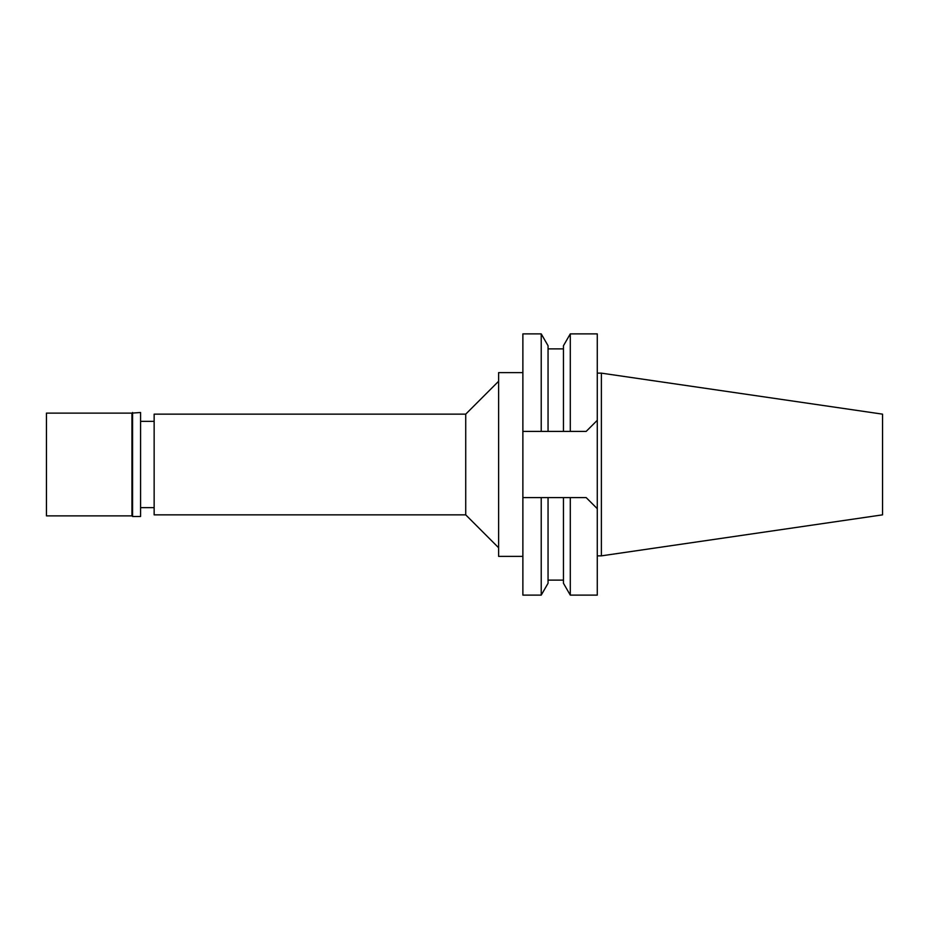 <?xml version="1.0" encoding="UTF-8"?>
<svg xmlns="http://www.w3.org/2000/svg" width="929" height="929" viewBox="0 0 929 929"><rect width="100%" height="100%" fill="white"/><g stroke="black" fill="none" stroke-linecap="round" stroke-linejoin="round"><path stroke-width="1.39" d="M154.144 421.336L140.581 421.336M154.144 507.664L140.581 507.664M154.144 414.148L154.144 514.852L465.731 514.852L465.731 414.148L154.144 414.148M498.618 381.262L465.731 414.148M498.618 547.738L465.731 514.852M522.876 372.622L498.618 372.622L498.618 556.378L522.876 556.378M541.224 431.404L541.224 333.883L522.876 333.883L522.876 431.404L548.052 431.404L522.876 431.404L522.876 595.117L541.224 595.117L541.224 497.596L563.462 497.596L563.462 583.284L563.462 497.596L586.176 497.596L597.277 508.686L597.277 333.883L570.29 333.883L570.29 431.404L563.462 431.404L586.176 431.404L597.277 420.314L586.176 431.404L570.29 431.404M522.876 497.596L545.811 497.596M586.176 497.596L597.277 508.686L597.277 595.117L570.29 595.117L570.29 497.596L563.462 497.596M570.29 333.883L563.462 345.716L563.462 431.404L548.052 431.404L548.052 345.716L548.052 431.404M567.178 431.404L565.738 431.404M541.224 595.117L548.052 583.284L548.052 497.596M601.388 373.144L882.55 414.148L882.55 514.852L601.388 555.856L601.388 373.144L597.277 373.144M601.388 555.856L597.277 555.856M46.45 413.115L46.45 515.885L131.953 515.885L131.953 413.115L46.45 413.115M132.568 412.499L132.568 516.501L140.581 516.501L140.581 412.499L131.953 413.115M132.568 516.501L131.953 515.885M563.462 583.284L570.29 595.117M563.462 580.114L548.052 580.114M563.462 348.886L548.052 348.886M548.052 345.716L541.224 333.883"/></g></svg>
